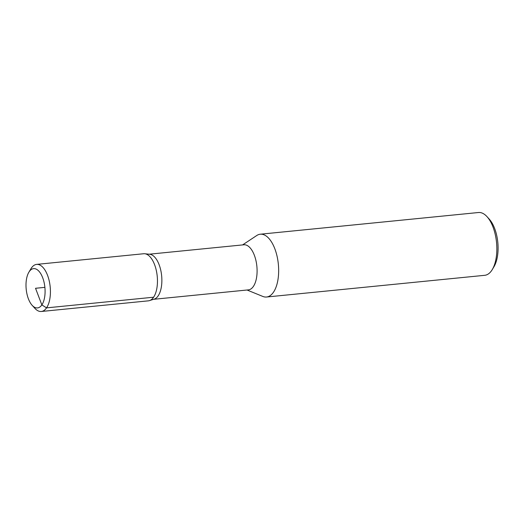 <?xml version="1.0" encoding="UTF-8"?>
<svg xmlns="http://www.w3.org/2000/svg" width="524" height="524" viewBox="0 0 524 524"><rect width="100%" height="100%" fill="white"/><g stroke="black" fill="none" stroke-linecap="round" stroke-linejoin="round"><path stroke-width="0.79" d="M153.67 299.302L248.383 289.877A22.656 10.775 -95.7 0 0 253.387 286.412A22.656 10.775 -95.7 0 0 255.935 260.539A22.656 10.775 -95.7 0 0 243.896 244.787L149.183 254.206M149.864 300.468L154.174 299.145A22.656 10.775 -95.7 0 0 158.163 295.883A22.656 10.775 -95.7 0 0 160.934 271.046A22.656 10.775 -95.7 0 0 149.707 254.258L145.22 253.806M247.059 290.014L262.793 296.427A31.551 15.006 -95.7 0 0 266.526 297.016L484.72 275.31A31.551 15.006 -95.7 0 0 491.689 270.482A31.551 15.006 -95.7 0 0 492.298 269.519A31.551 15.006 -95.7 0 0 487.045 216.694A31.551 15.006 -95.7 0 0 478.478 212.515L260.284 234.215A31.551 15.006 -95.7 0 0 256.734 235.525L242.573 244.918M266.526 297.016A31.551 15.006 -95.7 0 0 273.495 292.182A31.551 15.006 -95.7 0 0 277.045 256.157A31.551 15.006 -95.7 0 0 260.284 234.215M492.298 269.519L493.994 266.683A28.401 13.506 -95.7 0 0 489.265 219.143L487.045 216.694M153.591 297.213L46.557 307.87L41.855 304.903A19.742 9.386 -95.7 0 0 42.699 277.766A19.742 9.386 -95.7 0 0 29.226 271.655A19.742 9.386 -95.7 0 0 28.846 272.257A19.742 9.386 -95.7 0 0 32.134 305.309A19.742 9.386 -95.7 0 0 41.855 304.903L35.54 288.279L44.887 287.349M32.134 305.309L34.892 308.348A23.665 11.253 -95.7 0 0 41.317 311.485A23.665 11.253 -95.7 0 0 50.18 286.825A23.665 11.253 -95.7 0 0 36.634 264.391A23.665 11.253 -95.7 0 0 31.407 268.013A23.665 11.253 -95.7 0 0 30.949 268.727L28.846 272.257M41.317 311.485L148.364 300.841A23.665 11.253 -95.7 0 0 157.22 276.174A23.665 11.253 -95.7 0 0 143.681 253.74L36.634 264.391"/></g></svg>
